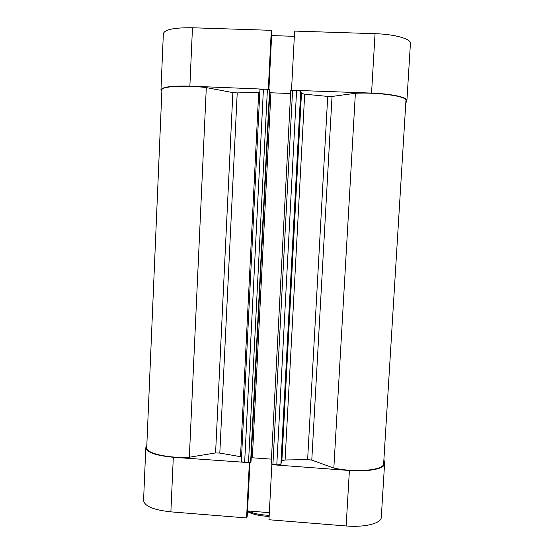 <?xml version="1.0" encoding="UTF-8"?>
<svg xmlns="http://www.w3.org/2000/svg" width="554" height="554" viewBox="0 0 554 554"><rect width="100%" height="100%" fill="white"/><g stroke="black" fill="none" stroke-linecap="round" stroke-linejoin="round"><path stroke-width="0.83" d="M241.558 456.87L219.813 453.068L215.582 452.95L189.336 457.216C168.388 458.49 145.633 453.22 146.72 447.722L161.92 89.942C161.179 86.32 184.911 84.928 206.303 87.58L232.867 92.615L237.216 92.913L219.813 453.068M240.498 456.662L258.697 92.414L237.216 92.913M333.84 468.047L355.377 93.287C377.89 92.04 407.439 96.361 405.957 100.426L383.645 463.719C384.428 470.173 355.343 472.922 333.84 468.047L311.784 460.104L307.622 459.591L285.088 459.986L281.882 460.755L301.459 93.418L304.679 94.187L285.088 459.986M307.622 459.591L327.719 96.417L304.679 94.187M292.588 90.233L272.907 464.487L271.183 463.864L290.767 90.482L296.598 90.385L300.746 91.237L280.906 464.017L281.882 460.755M280.906 464.017C280.483 464.633 279.119 464.889 276.792 464.778L296.598 90.385M272.907 464.487L276.792 464.778M271.432 459.134L251.232 457.722M248.511 462.659L267.416 89.27L269.556 89.7L269.909 90.364L251.052 461.302L250.623 462.278L248.511 462.659L244.646 462.368C242.583 462.161 241.482 461.766 241.336 461.177L241.371 461.053M258.697 92.414L259.798 92.38M259.964 89.679L263.427 89.118L244.646 462.368M267.416 89.27L263.427 89.118M269.791 92.677L270.927 92.781L252.34 457.708M290.608 93.543L270.927 92.781M300.746 91.237L301.459 93.418M327.719 96.417L332.033 96.451L311.784 460.104M355.377 93.287L332.033 96.451M189.336 457.216L206.303 87.58M384.573 463.809L381.291 517.284C381.408 523.308 364.975 527.609 346.139 525.968L268.96 519.749L271.848 464.674L349.401 470.498C368.32 472.022 384.767 468.698 384.573 463.809L383.915 459.266M146.81 445.651L145.799 447.722C146.699 452.389 155.868 455.575 173.312 457.279L170.874 511.854C153.52 509.971 144.414 506.155 143.569 500.407L145.799 447.722M249.508 462.659L173.312 457.279M247.513 510.92L269.334 512.658M249.355 462.985L246.572 517.948L247.25 516.093L249.965 462.597M246.572 517.948L170.874 511.854M268.441 89.36L189.87 86.14C171.858 85.704 162.225 86.943 160.972 89.866L161.858 91.278M268.316 89.132L271.301 30.325L192.473 27.769L189.87 86.14M405.784 103.293L406.92 100.447C407.626 97.331 391.11 93.758 371.561 93.079L291.612 90.247M268.905 89.436L271.834 31.751L271.301 30.325M294.34 36.329L271.64 35.581M371.561 93.079L375.051 33.683L294.617 31.079L291.522 90.018M375.051 33.683C394.697 34.23 411.22 38.925 410.431 43.337L406.92 100.447M160.972 89.866L163.354 33.656C164.663 29.501 174.371 27.541 192.473 27.769M247.52 510.92C253.06 513.454 260.283 514.929 269.189 515.345M269.133 516.425C260.643 516.037 253.794 514.624 248.58 512.173L247.479 511.591M215.582 452.95L232.867 92.615M269.556 89.7L250.623 462.278M346.139 525.968L349.401 470.498M259.944 89.596L241.336 461.177M271.183 463.864L290.767 90.482M248.58 512.173L247.506 511.023"/></g></svg>

